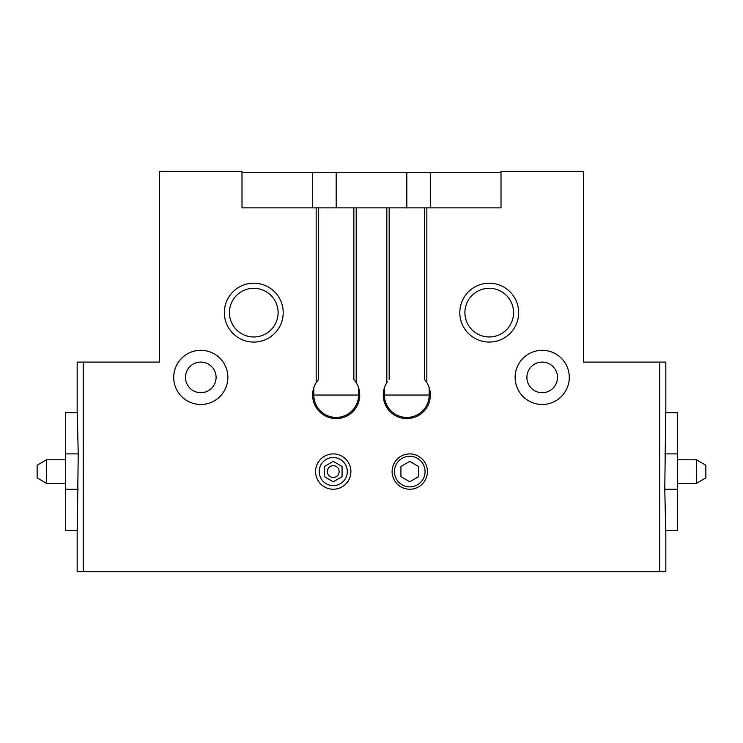 <?xml version="1.0" encoding="UTF-8"?>
<svg xmlns="http://www.w3.org/2000/svg" width="743" height="743" viewBox="0 0 743 743"><rect width="100%" height="100%" fill="white"/><g stroke="black" fill="none" stroke-linecap="round" stroke-linejoin="round"><path stroke-width="1.11" d="M665.821 412.709L665.821 362.082L583.413 362.082L583.413 171.364L501.005 171.364L501.005 207.854L424.476 207.854L424.476 379.469L426.241 381.735M665.821 530.437L665.821 571.636L659.756 571.636L659.756 362.082M664.771 489.228L665.728 530.437L677.597 530.437L677.597 489.228L664.771 489.228L665.728 412.709L677.597 412.709L677.597 489.228M659.756 571.636L83.244 571.636L83.244 362.082L77.179 362.082L77.179 412.709M83.244 571.636L77.179 571.636L77.179 530.437M78.229 453.908L77.272 412.709L65.403 412.709L65.403 453.908L78.229 453.908L77.272 530.437L65.403 530.437L65.403 453.908M316.759 381.735L318.524 379.469L318.524 207.854L241.995 207.854L241.995 171.364L159.587 171.364L159.587 362.082L83.244 362.082M387.391 381.735L386.806 382.645A23.544 23.544 0 0 0 422.145 412.922A23.544 23.544 0 0 0 426.835 382.645L424.476 379.469M429.185 387.697L429.185 395.044A22.364 22.364 0 0 1 406.82 417.417A22.364 22.364 0 0 1 384.447 395.044L384.447 387.697M389.156 379.469L389.156 207.854L353.844 207.854L353.844 379.469L355.609 381.735M318.524 379.469L316.165 382.645A23.544 23.544 0 0 0 351.504 412.922A23.544 23.544 0 0 0 356.194 382.645L353.844 379.469M358.553 387.697L358.553 395.044A22.364 22.364 0 0 1 336.18 417.417A22.364 22.364 0 0 1 313.815 395.044L313.815 387.697M427.42 471.573A17.656 17.656 0 0 1 400.932 486.86A17.656 17.656 0 0 1 400.932 456.276A17.656 17.656 0 0 1 427.42 471.573M350.9 471.573A17.656 17.656 0 0 1 324.412 486.86A17.656 17.656 0 0 1 324.412 456.276A17.656 17.656 0 0 1 350.9 471.573M569.287 377.388A27.073 27.073 0 0 1 528.672 400.839A27.073 27.073 0 0 1 528.672 353.937A27.073 27.073 0 0 1 569.287 377.388M227.869 377.388A27.073 27.073 0 0 1 187.255 400.839A27.073 27.073 0 0 1 187.255 353.937A27.073 27.073 0 0 1 227.869 377.388M518.66 312.636A29.432 29.432 0 0 1 474.517 338.121A29.432 29.432 0 0 1 474.517 287.151A29.432 29.432 0 0 1 518.66 312.636M283.204 312.636A29.432 29.432 0 0 1 239.051 338.121A29.432 29.432 0 0 1 239.051 287.151A29.432 29.432 0 0 1 283.204 312.636M389.156 207.854L424.476 207.854M318.524 207.854L353.844 207.854M312.636 207.854L312.636 172.534L241.995 172.534M312.636 172.534L430.364 172.534L430.364 207.854M501.005 172.534L430.364 172.534M278.105 312.636A24.333 24.333 0 0 1 241.605 333.709A24.333 24.333 0 0 1 241.605 291.562A24.333 24.333 0 0 1 278.105 312.636M513.562 312.636A24.333 24.333 0 0 1 477.062 333.709A24.333 24.333 0 0 1 477.062 291.562A24.333 24.333 0 0 1 513.562 312.636M216.102 377.388A15.306 15.306 0 0 1 193.143 390.642A15.306 15.306 0 0 1 193.143 364.135A15.306 15.306 0 0 1 216.102 377.388M557.51 377.388A15.306 15.306 0 0 1 534.551 390.642A15.306 15.306 0 0 1 534.551 364.135A15.306 15.306 0 0 1 557.51 377.388M425.07 471.573A15.306 15.306 0 0 1 402.112 484.826A15.306 15.306 0 0 1 402.112 458.32A15.306 15.306 0 0 1 425.07 471.573M418.588 476.672L418.588 466.474L409.764 461.375L400.932 466.474L400.932 476.672L409.764 481.761L418.588 476.672M705.85 465.239L696.432 459.796L696.432 483.34L705.85 477.907L705.85 465.239L696.432 459.796L677.597 459.796M696.432 483.34L677.597 483.34M37.15 465.239L46.568 459.796L37.15 465.239L37.15 477.907L46.568 483.34L65.403 483.34M65.403 459.796L46.568 459.796L46.568 483.34M327.347 471.573A5.888 5.888 0 0 0 333.236 477.452A5.888 5.888 0 0 0 339.124 471.573A5.888 5.888 0 0 0 333.236 465.685A5.888 5.888 0 0 0 327.347 471.573M333.236 481.761L342.068 476.672L342.068 466.474L333.236 461.375L324.412 466.474L324.412 476.672L333.236 481.761M347.287 471.573A14.052 14.052 0 0 1 326.214 483.739A14.052 14.052 0 0 1 326.214 459.397A14.052 14.052 0 0 1 347.287 471.573M426.835 382.645L426.835 207.854M386.806 382.645L386.806 207.854M356.194 382.645L356.194 207.854M316.165 382.645L316.165 207.854M384.447 395.044L429.185 395.044M313.815 395.044L358.553 395.044M336.18 207.854L336.18 172.534M406.82 207.854L406.82 172.534M677.597 453.908L664.771 453.908M65.403 489.228L78.229 489.228"/></g></svg>
